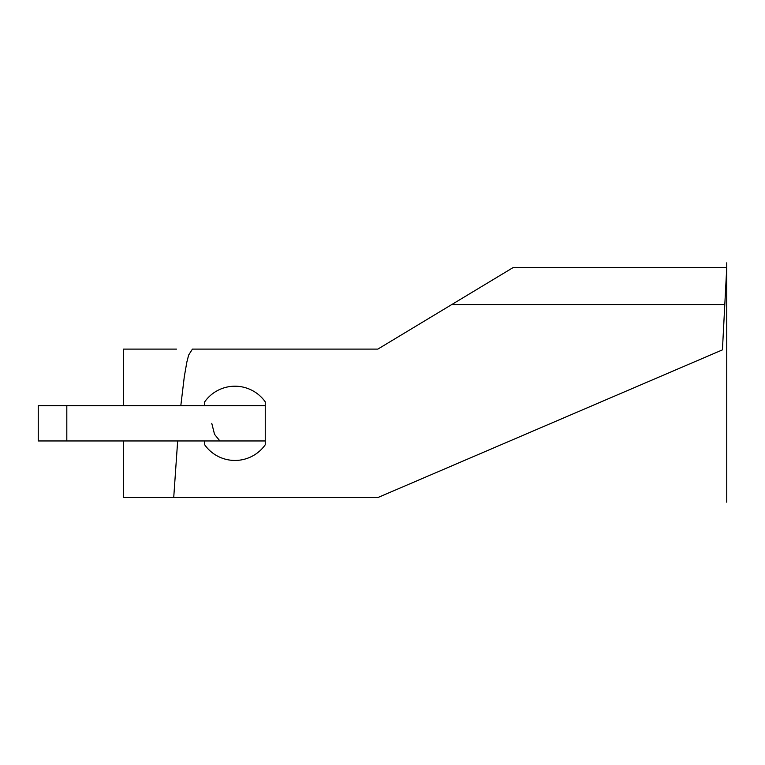 <?xml version="1.0" encoding="UTF-8"?>
<svg xmlns="http://www.w3.org/2000/svg" width="765" height="765" viewBox="0 0 765 765"><rect width="100%" height="100%" fill="white"/><g stroke="black" fill="none" stroke-linecap="round" stroke-linejoin="round"><path stroke-width="1.15" d="M722.428 349.873L726.75 267.444L513.334 267.444L726.75 267.444L724.809 304.556L451.752 304.556L724.809 304.556L722.428 349.873L377.862 497.556L722.428 349.873M513.334 267.444L377.862 349.098L192.436 349.098L188.659 355.027L186.842 362.132L184.317 376.581L180.808 405.699L184.317 376.581L186.842 362.132L188.659 355.027L192.436 349.098L377.862 349.098L513.334 267.444M173.722 497.556L177.662 440.956L173.722 497.556L377.862 497.556L123.614 497.556L123.614 440.956M123.614 405.699L123.614 349.098L176.505 349.098M211.771 423.361L214.535 434.319L219.89 440.956M204.676 444.781A37.112 37.112 0 0 0 265.254 444.781L265.254 440.956L265.254 444.781A37.112 37.112 0 0 1 204.676 444.781L204.676 440.956L204.676 444.781M204.676 405.699L204.676 401.874L204.676 405.699M265.254 405.699L38.25 405.699L66.813 405.699L66.813 440.956L265.254 440.956L265.254 401.874A37.112 37.112 0 0 0 204.676 401.874A37.112 37.112 0 0 1 265.254 401.874L265.254 440.956L38.25 440.956L38.25 405.699L38.25 440.956L66.813 440.956L66.813 405.699L265.254 405.699M726.75 262.835L726.75 502.165"/></g></svg>
